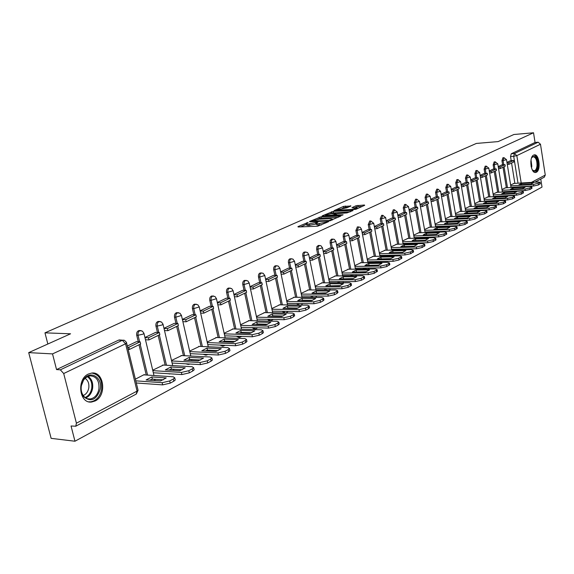 <?xml version="1.0" encoding="UTF-8"?>
<svg xmlns="http://www.w3.org/2000/svg" width="574" height="574" viewBox="0 0 574 574"><rect width="100%" height="100%" fill="white"/><g stroke="black" fill="none" stroke-linecap="round" stroke-linejoin="round"><path stroke-width="0.86" d="M308.116 222.418L297.92 226.644L298.15 226.981L317.63 226.213L328.536 221.672L317.939 223.781L316.26 223.315L318.075 221.994L307.908 224.19L306.265 223.731L308.116 222.418M410.948 243.168L411.077 243.878L409.879 243.921L409.743 243.204M398.571 249.159L398.715 249.941M387.084 255.279L387.256 256.133M375.281 261.579L375.489 262.512M363.148 268.065L363.392 269.07M350.664 274.738L350.965 275.829M337.813 281.612L338.201 282.795M324.583 288.7L325.078 289.978M310.957 296.005L311.61 297.389M296.93 303.538L297.813 305.045M282.465 311.316L283.829 312.952M267.563 319.345L269.45 320.888L270.383 320.909M252.194 327.639L254.06 329.024L254.971 329.046M236.344 336.213L239.064 337.455M220.007 345.089L222.619 346.136M203.153 354.28L205.621 355.105M185.789 363.801L188.035 364.39M167.967 373.681L169.839 373.99M88.418 374.026C76.328 379.141 79.291 404.067 91.704 402.001L95.176 400.946C107.08 395.529 104.038 371.098 91.653 373.071L88.418 374.026M533.669 155.073C528.855 156.946 530.742 173.57 535.628 172.48L536.36 172.25C541.124 170.256 539.237 153.818 534.351 154.865L533.669 155.073M350.915 206.016L343.51 206.396L334.168 210.601L355.701 209.388L364.698 205.305L364.382 205.018L356.052 205.75L351.97 207.637L357.193 207.96L351.625 209.46L339.019 210.084L337.62 209.74L347.062 207.738L350.915 206.016M76.414 423.196L137.05 391.109L125.584 343.776L63.707 373.538L76.414 423.196L75.754 426.217L71.047 425.987L74.964 441.227L51.129 438.349L28.7 352.623L70.573 333.795L44.966 332.841L476.377 143.435L498.117 141.599L513.902 134.503L533.533 132.773L52.521 353.9L56.546 369.577L60.342 369.828L122.327 340.296L123.833 340.16M28.7 352.623L52.521 353.9M321.002 216.814L309.537 221.485L309.773 221.808L329.16 220.983L340.827 216.082L321.002 216.814L321.268 218.142L317.673 219.318M322.15 215.881L333.322 211.332L353.046 210.536L347.005 212.897L337.29 213.672L334.384 215.035L343.116 214.791L342.004 215.293L322.208 216.19M514.864 183.379L511.585 163.052M511.204 160.67L510.537 156.53L513.694 156.293L514.419 153.516L538.147 142.208L540.486 144.239L545.271 175.07L544.274 177.194M74.964 441.227L542.014 187.088L540.765 179.059M533.533 132.773L535.047 142.467L538.147 142.208M63.707 373.538L60.342 369.828M144.411 374.894L144.325 374.535L135.385 379.156M136.433 341.673L127.363 346.022M163.389 365.064L152.72 370.187M155.676 332.36L144.942 337.519M181.721 355.571L171.504 360.465M174.252 323.37L163.977 328.306M199.429 346.402L189.65 351.073M192.204 314.688L182.367 319.417M216.556 337.534L207.185 342.004M209.553 306.294L200.132 310.821M233.116 328.952L224.14 333.229M226.328 298.179L217.302 302.512M249.152 320.651L240.542 324.741M242.565 290.322L233.919 294.476M264.671 312.608L256.42 316.525M258.286 282.717L249.991 286.699M279.717 304.816L271.796 308.561M273.511 275.348L265.561 279.172M294.297 297.26L286.699 300.855M288.27 268.209L280.643 271.875M308.439 289.942L301.142 293.379M302.584 261.285L295.258 264.808M322.165 282.831L315.155 286.125M316.468 254.569L309.436 257.948M335.481 275.936L328.751 279.093M329.942 248.047L323.191 251.297M348.418 269.235L341.946 272.263M343.022 241.719L336.536 244.833M360.981 262.727L354.768 265.626M355.737 235.57L349.501 238.562M373.193 256.399L367.224 259.183M368.085 229.593L362.094 232.47M385.068 250.25L379.328 252.919M380.088 223.788L374.334 226.551M396.62 244.266L391.102 246.827M391.769 218.134L386.237 220.796M407.863 238.447L402.553 240.901M403.135 212.638L397.811 215.2M418.805 232.779L413.696 235.132M414.191 207.293L409.068 209.747M429.46 227.261L424.545 229.521M424.954 202.084L420.032 204.444M439.842 221.887L435.106 224.054M435.444 197.004L430.708 199.286M449.951 216.649L445.395 218.723M445.661 192.068L441.105 194.256M459.817 211.541L455.426 213.535M455.62 187.246L451.236 189.355M469.424 206.561L465.205 208.477M465.335 182.546L461.109 184.577M478.802 201.704L474.734 203.54M474.798 177.969L470.737 179.92M487.95 196.968L484.033 198.733M480.474 177.466L482.26 177.352L487.484 174.805L487.233 173.283L484.04 173.484L480.122 175.379M496.883 192.347L493.109 194.034M493.059 169.136L489.285 170.944M505.601 187.827L501.963 189.449M501.855 164.882L498.225 166.625M506.368 187.784L503.018 167.228M502.63 164.824L501.949 160.641L503.075 160.555L504.065 157.678M497.672 192.304L494.25 171.511M493.848 169.079L493.152 164.846L494.286 164.76L495.305 161.846M488.761 196.925L485.26 175.888M484.851 173.441L484.133 169.151L485.281 169.072L486.329 166.116M480.373 206.044L480.309 205.679M479.634 201.668L476.047 180.387M475.631 177.911L474.899 173.563L476.054 173.492L477.138 170.485M471.053 211.038L470.981 210.636M470.278 206.525L466.612 184.986M466.188 182.496L465.435 178.091L466.597 178.019L467.717 174.97M461.496 216.161L461.417 215.716M460.692 211.505L456.933 189.707M456.502 187.196L455.727 182.733L456.897 182.654L458.052 179.569M451.695 221.421L451.609 220.925M450.855 216.613L447.01 194.55M446.565 192.01L445.776 187.49L446.952 187.418L448.143 184.283M441.643 226.823L441.542 226.271M440.767 221.851L436.821 199.515M436.369 196.954L435.558 192.369L436.742 192.304L437.976 189.119M431.332 232.37L431.225 231.767M430.414 227.225L426.374 204.617M425.908 202.034L425.076 197.384L426.267 197.32L427.551 194.077M420.742 238.067L420.627 237.406M419.781 232.75L415.641 209.847M415.167 207.243L414.313 202.529L415.511 202.464L416.839 199.178M408.867 238.418L404.62 215.221M404.139 212.595L403.264 207.81L404.469 207.752L405.84 204.409M397.66 244.244L393.298 220.746M392.81 218.091L391.906 213.241L393.118 213.184L394.546 209.783M386.137 250.228L381.66 226.421M381.158 223.745L380.232 218.816L381.452 218.766L382.93 215.315M374.291 256.384L369.699 232.255M369.182 229.557L368.228 224.556L369.462 224.506L370.998 220.997M362.115 262.713L357.394 238.26M356.87 235.534L355.887 230.454L357.121 230.411L358.721 226.838M349.58 269.22L344.73 244.438M344.192 241.683L343.18 236.524L344.429 236.488L344.622 234.063L346.086 232.85M336.68 275.929L331.693 250.795M331.148 248.018L330.107 242.78L331.363 242.745L331.564 240.276L333.085 239.042M323.406 282.831L318.276 257.339M317.709 254.54L316.64 249.216L317.903 249.188L318.111 246.677L319.704 245.421M309.723 289.942L304.442 264.083M303.868 261.263L302.763 255.846L304.033 255.825C303.797 253.715 304.335 252.438 305.655 251.993L305.913 251.986M295.624 297.275L290.186 271.036M289.597 268.194L288.457 262.684L289.734 262.662C289.49 260.517 290.057 259.218 291.42 258.759L291.7 258.759M281.088 304.83L275.491 278.211M274.889 275.341L273.705 269.737L274.989 269.723C274.745 267.534 275.326 266.207 276.733 265.74L277.041 265.74M266.092 312.629L260.323 285.608M259.706 282.717L258.487 277.012L259.778 277.005C259.52 274.781 260.122 273.425 261.586 272.944L261.931 272.951M250.616 320.679L244.668 293.242M244.036 290.329L242.773 284.525L244.072 284.517C243.814 282.25 244.438 280.873 245.952 280.377L246.325 280.385M234.637 328.995L228.495 301.128M227.849 298.193L226.551 292.281L227.849 292.281C227.584 289.97 228.237 288.564 229.808 288.062L230.217 288.069M218.127 337.584L211.792 309.278M211.132 306.315L209.783 300.295L211.089 300.31C210.816 297.949 211.49 296.514 213.119 295.99L213.578 296.012M201.065 346.466L194.521 317.702M193.84 314.724L192.441 308.582L193.761 308.604C193.474 306.2 194.177 304.729 195.87 304.198L196.38 304.22M183.422 355.658L176.648 326.419M175.953 323.42L174.503 317.157L175.831 317.185C175.536 314.731 176.268 313.232 178.026 312.687L178.593 312.715M165.154 365.164L158.151 335.438M157.441 332.418L155.941 326.032L157.269 326.068C156.967 323.564 157.728 322.036 159.558 321.469L160.189 321.505M146.248 375.016L139.001 344.78M138.269 341.745L136.712 335.223L138.04 335.273C137.731 332.719 138.528 331.148 140.429 330.567L141.139 330.617M44.966 332.841L47.843 344.013M510.451 160.72L506.957 162.399M514.11 183.422L510.609 184.979M502.932 157.764L501.949 160.641M494.164 161.933L493.152 164.846M485.188 166.195L484.133 169.151M475.982 170.564L474.899 173.563M466.554 175.048L465.435 178.091M456.882 179.64L455.727 182.733M446.967 184.354L445.776 187.49M436.792 189.183L435.558 192.369M426.353 194.148L425.076 197.384M415.633 199.235L414.313 202.529M404.627 204.466L403.264 207.81M393.319 209.84L391.906 213.241M381.696 215.365L380.232 218.816M369.749 221.04L368.228 224.556M357.466 226.881L355.887 230.454M344.823 232.893L343.381 234.106L343.18 236.524M331.808 239.078L330.308 240.319L330.107 242.78M318.412 245.45L316.848 246.712L316.64 249.216M304.607 252.015L304.385 252.022C303.065 252.46 302.527 253.737 302.763 255.846M290.387 258.781L290.143 258.781C288.779 259.24 288.22 260.539 288.457 262.684M275.714 265.755L275.455 265.762C274.042 266.228 273.461 267.556 273.705 269.737M260.589 272.951L260.302 272.959C258.838 273.432 258.235 274.788 258.487 277.012M244.969 280.385L244.653 280.385C243.139 280.88 242.515 282.257 242.773 284.525M228.847 288.055L228.502 288.055C226.931 288.564 226.278 289.97 226.551 292.281M212.186 295.99L211.813 295.983C210.177 296.507 209.503 297.942 209.783 300.295M194.966 304.184L194.557 304.177C192.864 304.715 192.161 306.179 192.441 308.582M177.158 312.665L176.706 312.658C174.948 313.21 174.216 314.71 174.503 317.157M158.733 321.447L158.23 321.433C156.401 322 155.64 323.528 155.941 326.032M139.647 330.538L139.102 330.524C137.193 331.105 136.397 332.669 136.712 335.223M535.047 142.467L511.262 153.76L510.537 156.53M56.546 369.577L118.553 340.145L119.88 339.966M145.523 339.987L145.918 339.794M234.414 296.758L237.414 296.78L236.983 294.792L233.984 294.778M306.322 223.996L306.538 225.087L308.181 225.546L307.908 224.19M316.382 223.925L308.181 225.546M316.31 223.58L316.532 224.678L318.211 225.144L317.939 223.781M321.476 224.922L318.211 225.144M306.394 224.348L300.726 226.874M338.057 217.395L321.268 218.142M311.926 221.019L329.103 220.516L332.446 219.132L330.732 218.672L319.13 219.182L311.926 221.019M324.956 216.075L325.566 215.802M330.244 213.715L331.75 213.047L331.492 211.734M350.276 211.849L331.75 213.047M331.083 213.643L325.444 215.178L326.836 215.537L333.142 214.927L336.048 213.571L331.083 213.643M362.165 206.453L358.119 206.662L354.997 207.644M348.361 207.157L345.57 207.3L342.384 208.305M337.742 210.371L337.225 210.601M175.092 379.314L175.257 380.017L173.822 381.201L170.22 383.138L162.664 384.881L136.311 382.987M163.21 379.837L152.347 379.098L149.656 380.203M128.189 349.423L129.365 349.48L140.637 343.977L140.121 341.824L128.841 347.299L127.665 347.248M140.121 341.824L136.368 341.666M129.365 349.48L128.841 347.299M143.708 374.851L173.219 376.788L174.747 377.843L173.312 379.019L169.703 380.949L162.148 382.693L135.794 380.842M166.238 377.914L151.83 376.953L146.09 379.959L160.512 380.957L166.238 377.914M151.83 376.953L152.347 379.098M81.243 385.663L83.546 379.751C89.752 369.577 102.76 377.168 100.242 389.201C96.518 399.985 90.965 402.46 83.574 396.634C81.379 393.606 80.604 389.954 81.243 385.663M98.936 389.021C99.46 380.72 96.518 376.322 90.104 375.834L86.975 376.881L84.651 378.768L83.474 380.275L81.343 385.75C80.755 389.717 81.472 393.097 83.495 395.895C85.311 398.155 87.528 399.188 90.147 398.987C94.732 398.112 97.659 394.79 98.936 389.021M85.045 378.359C88.066 380.34 89.307 383.561 88.769 388.024C87.994 391.805 86.143 394.295 83.216 395.508M88.776 401.8L90.721 401.822C96.41 400.731 100.048 396.612 101.627 389.452C102.366 379.902 99.094 374.435 91.826 373.057M531.481 158.101L532.163 157.018C535.686 155.224 537.558 158.194 537.781 165.922C537.056 170.485 535.52 172.114 533.167 170.822L532.184 169.696M532.435 170.055L534.2 170.815C535.7 170.464 536.64 168.792 537.013 165.793C537.113 160.318 535.836 157.29 533.181 156.709L531.689 157.707M534.968 172.451C536.755 171.906 537.867 169.832 538.304 166.245C538.477 159.852 537.006 156.092 533.913 154.966M193.99 369.218L194.141 369.871L192.785 370.991L189.312 372.863L181.908 374.571L153.33 372.756M182.173 369.749L171.368 369.096L168.892 370.108M145.473 339.772L148.975 339.916L159.852 334.606L159.357 332.482L148.465 337.77L144.964 337.641M159.357 332.482L155.611 332.36M148.975 339.916L148.465 337.77M162.693 365.028L192.089 366.714L193.646 367.733L192.29 368.845L188.817 370.711L181.406 372.418L152.828 370.646M185.215 367.826L170.873 366.987L165.326 369.893L179.691 370.768L185.215 367.826M170.873 366.987L171.368 369.096M212.222 359.468L212.358 360.085L211.081 361.146L207.731 362.947L200.469 364.619L172.107 363.041M200.469 360.013L189.729 359.446L187.461 360.364M164.508 330.574L167.902 330.681L178.406 325.558L177.918 323.471L167.407 328.572L164.02 328.472M177.918 323.471L174.187 323.37M167.902 330.681L167.407 328.572M181.032 355.536L210.292 356.999L211.885 357.975L210.601 359.03L207.25 360.831L199.989 362.503L171.626 360.96M203.533 358.097L189.248 357.372L183.895 360.171L198.202 360.931L203.533 358.097M189.248 357.372L189.729 359.446M229.822 350.054L229.952 350.635L228.746 351.64L225.503 353.383L218.385 355.012L190.245 353.656M218.142 350.606L207.465 350.126L205.392 350.951M182.891 321.684L186.177 321.77L196.322 316.819L195.856 314.76L185.696 319.696L182.41 319.618M195.856 314.76L192.139 314.688M186.177 321.77L185.696 319.696M198.748 346.366L227.871 347.614L229.492 348.562L228.28 349.559L225.044 351.295L217.919 352.931L189.772 351.611M221.22 348.705L206.999 348.081L201.826 350.786L216.068 351.439L221.22 348.705M206.999 348.081L207.465 350.126M246.834 340.963L246.949 341.501L245.801 342.456L242.68 344.142L235.692 345.735L207.766 344.587M235.211 341.523L224.606 341.114L222.726 341.853M200.649 313.095L203.835 313.16L213.643 308.374L213.191 306.344L203.368 311.115L200.183 311.058M213.191 306.344L209.488 306.294M203.835 313.16L203.368 311.115M215.874 337.505L244.854 338.552L246.504 339.456L245.356 340.411L242.228 342.082L235.24 343.683L207.314 342.57M238.303 339.621L224.154 339.105L219.16 341.717L233.324 342.269L238.303 339.621M224.154 339.105L224.606 341.114M263.272 332.167L263.38 332.676L262.296 333.58L259.269 335.209L252.417 336.773L224.714 335.812M251.713 332.741L241.188 332.403L239.48 333.063M217.811 304.794L220.904 304.83L230.389 300.202L229.952 298.207L220.452 302.821L217.367 302.785M229.952 298.207L226.271 298.179M220.904 304.83L220.452 302.821M232.441 328.931L261.278 329.785L262.949 330.66L261.859 331.564L258.838 333.185L251.972 334.75L224.276 333.831M254.82 330.846L240.75 330.416L235.914 332.949L250.006 333.408L254.82 330.846M240.75 330.416L241.188 332.403M279.172 323.657L278.239 324.999L275.319 326.57L268.582 328.106L241.109 327.324M267.671 324.238L257.224 323.973L255.695 324.561M237.414 296.78L246.598 292.302L246.167 290.329L236.983 294.792M246.167 290.329L242.508 290.322M248.477 320.629L277.156 321.311L278.856 322.15L277.823 323.011L274.896 324.575L268.158 326.111L240.678 325.372M270.799 322.358L256.8 322.014L252.122 324.468L266.142 324.834L270.799 322.358M256.8 322.014L257.224 323.973M294.555 315.42L293.673 316.69L290.846 318.211L284.23 319.718L256.98 319.108M283.118 316.016L272.758 315.808L271.394 316.324M250.486 288.98L253.399 288.98L262.282 284.647L261.873 282.709L252.976 287.029L250.063 287.029M261.873 282.709L258.228 282.717M253.399 288.98L252.976 287.029M264.011 312.593L292.525 313.103L294.247 313.921L293.264 314.731L290.43 316.252L283.814 317.752L256.564 317.178M286.261 314.143L272.349 313.885L267.814 316.252L281.755 316.539L286.261 314.143M272.349 313.885L272.758 315.808M309.458 307.449L308.611 308.647L305.87 310.125L299.377 311.596L272.349 311.144M298.071 308.051L287.796 307.908L286.598 308.353M266.042 281.447L268.869 281.432L277.486 277.235L277.084 275.326L268.467 279.509L265.633 279.524M277.084 275.326L273.461 275.348M268.869 281.432L268.467 279.509M279.057 304.808L307.406 305.16L309.149 305.942L308.216 306.717L305.476 308.188L298.975 309.666L271.94 309.243M301.235 306.186L287.402 306.007L283.011 308.303L296.866 308.503L301.235 306.186M287.402 306.007L287.796 307.908M323.887 299.721L323.083 300.862L320.428 302.29L314.043 303.732L287.237 303.424M312.557 300.338L302.376 300.245L301.328 300.632M281.117 274.142L283.865 274.121L292.209 270.053L291.822 268.166L283.47 272.219L280.722 272.248M291.822 268.166L288.22 268.209M283.865 274.121L283.47 272.219M293.644 297.26L321.827 297.468L323.585 298.222L322.703 298.961L320.041 300.381L313.655 301.824L286.842 301.551M315.743 298.48L301.989 298.365L297.734 300.597L311.51 300.726L315.743 298.48M301.989 298.365L302.376 300.245M337.878 292.231L337.11 293.314L334.534 294.699L328.256 296.112L301.673 295.947M326.599 292.855L315.614 293.142M295.725 267.068L298.401 267.032L306.494 263.086L306.114 261.227L298.014 265.159L295.345 265.195M306.114 261.227L302.534 261.285M298.401 267.032L298.014 265.159M307.793 289.935L335.797 290.006L337.577 290.731L336.737 291.434L334.161 292.819L327.883 294.232L301.293 294.096M329.799 291.011L316.138 290.968L312.005 293.127L325.702 293.185L329.799 291.011M316.138 290.968L316.583 293.149M351.439 284.969L350.707 285.996L348.21 287.337L342.039 288.729L315.678 288.686M340.21 285.601L329.469 285.881M309.895 260.201L312.493 260.158L320.349 256.327L319.976 254.497L312.12 258.314L309.522 258.357M319.976 254.497L316.418 254.569M312.493 260.158L312.12 258.314M321.519 282.831L349.351 282.774L351.144 283.47L350.348 284.144L347.844 285.479L341.673 286.871L315.305 286.864M343.439 283.764L329.856 283.786L325.853 285.881L339.456 285.874L343.439 283.764M329.856 283.786L330.222 285.608M364.598 277.916L363.902 278.892L361.477 280.198L355.406 281.561L329.261 281.64M353.419 278.569L342.915 278.835M323.643 253.543L326.168 253.486L333.788 249.769L333.429 247.961L325.81 251.663L323.277 251.721M333.429 247.961L329.892 248.047M326.168 253.486L325.81 251.663M334.843 275.936L362.503 275.757L364.311 276.431L363.543 277.07L361.125 278.368L355.048 279.732L328.902 279.839M356.669 276.733L343.173 276.819L339.284 278.849L352.809 278.785L356.669 276.733M343.173 276.819L343.525 278.612M377.369 271.079L374.348 273.267L368.372 274.609L342.448 274.803M366.234 271.732L355.973 271.99M336.981 247.078L339.442 247.014L346.847 243.405L346.495 241.618L339.091 245.213L336.629 245.277M346.495 241.618L342.979 241.719M339.442 247.014L339.091 245.213M347.779 269.242L375.26 268.941L377.082 269.593L376.357 270.203L374.004 271.466L368.027 272.808L342.097 273.023M369.505 269.909L356.102 270.053L352.328 272.026L365.76 271.904L369.505 269.909M356.102 270.053L356.447 271.825M389.768 264.435L386.847 266.544L380.964 267.857L355.263 268.158M378.675 265.102L368.651 265.346M349.939 240.793L352.336 240.728L359.525 237.22L359.188 235.462L351.991 238.949L349.595 239.028M359.188 235.462L355.693 235.57M352.336 240.728L351.991 238.949M360.35 262.734L387.658 262.325L389.488 262.949L388.792 263.538L386.51 264.757L380.627 266.078L354.919 266.401M381.975 263.287L368.659 263.48L364.992 265.396L378.338 265.217L381.975 263.287M368.659 263.48L368.996 265.231M401.814 257.977L398.987 260.008L393.197 261.306L367.704 261.701M390.765 258.659L380.978 258.896M362.524 234.694L364.856 234.615L371.844 231.207L371.514 229.471L364.526 232.865L362.187 232.944M371.514 229.471L368.042 229.6M364.856 234.615L364.526 232.865M372.569 256.413L399.691 255.904L401.542 256.499L400.874 257.059L398.657 258.25L392.867 259.548L367.374 259.972M394.094 256.851L380.856 257.095L377.297 258.953L390.557 258.731L394.094 256.851M380.856 257.095L381.186 258.824M413.517 251.699L410.776 253.658L405.079 254.935L379.801 255.423M402.51 252.395L392.96 252.617M374.757 228.761L377.032 228.682L383.819 225.367L383.504 223.652L376.702 226.952L374.427 227.039M383.504 223.652L380.053 223.788M377.032 228.682L376.702 226.952M384.451 250.264L411.393 249.654L413.251 250.235L412.62 250.766L410.46 251.929L404.756 253.199L379.479 253.715M405.861 250.594L392.724 250.881L389.258 252.696L402.424 252.424L405.861 250.594M392.724 250.881L393.039 252.589M424.896 245.6L422.242 247.487L416.631 248.743L391.568 249.317M386.646 222.999L388.863 222.906L395.472 219.684L395.156 217.991L388.548 221.205L386.331 221.291M395.156 217.991L391.726 218.142M388.863 222.906L388.548 221.205M396.01 244.287L422.773 243.584L424.638 244.144L424.028 244.653L421.933 245.78L416.322 247.028L391.253 247.631M417.312 244.51L404.254 244.847L400.889 246.612L413.969 246.289L417.312 244.51M404.254 244.847L404.562 246.519M435.967 239.667L433.392 241.489L427.86 242.723L403.005 243.383M398.213 217.388L400.379 217.295L406.801 214.159L406.5 212.488L400.064 215.609L397.904 215.702M406.5 212.488L403.091 212.638M400.379 217.295L400.064 215.609M407.253 238.461L433.836 237.679L435.709 238.217L435.128 238.705L433.09 239.796L427.558 241.03L402.704 241.719M428.448 238.597L415.483 238.971L412.204 240.685L425.191 240.327L428.448 238.597M415.483 238.971L415.777 240.592M446.737 233.891L444.24 235.649L438.787 236.861L414.141 237.6M409.47 211.928L411.58 211.828L417.836 208.778L417.535 207.128L411.271 210.17L409.162 210.263M417.535 207.128L414.155 207.293M411.58 211.828L411.271 210.17M418.202 232.8L444.599 231.932L446.486 232.448L445.926 232.915L443.946 233.984L438.493 235.189L413.847 235.957M439.275 232.843L426.403 233.259L423.21 234.924L436.118 234.522L439.275 232.843M426.403 233.259L426.683 234.816M457.22 228.273L454.795 229.966L449.428 231.164L424.982 231.975M420.419 206.611L422.478 206.511L428.57 203.54L428.283 201.912L422.184 204.868L420.125 204.975M428.283 201.912L424.918 202.084M422.478 206.511L422.184 204.868M428.864 227.282L455.082 226.343L456.969 226.838L456.438 227.282L454.508 228.323L449.133 229.514L424.688 230.346M449.822 227.239L437.036 227.691L433.93 229.32L446.744 228.875L449.822 227.239M437.036 227.691L437.302 229.198M467.423 222.798L465.069 224.441L459.774 225.611L435.537 226.493M431.088 201.438L433.097 201.331L439.031 198.439L438.744 196.832L432.81 199.709L430.801 199.817M438.744 196.832L435.408 197.011M433.097 201.331L432.81 199.709M439.246 221.908L465.284 220.89L467.179 221.37L466.669 221.801L464.789 222.812L459.494 223.982L435.257 224.886M460.09 221.779L447.39 222.274L444.369 223.853L457.091 223.379L460.09 221.779M447.39 222.274L447.648 223.731M477.367 217.467L475.078 219.053L469.862 220.208L445.826 221.155M441.478 196.394L443.437 196.286L449.22 193.467L448.94 191.881L443.157 194.686L441.198 194.794M448.94 191.881L445.625 192.068M443.437 196.286L443.157 194.686M449.363 216.671L475.222 215.587L477.123 216.046L476.635 216.463L474.806 217.446L469.582 218.601L445.546 219.569M470.092 216.47L457.485 216.994L454.536 218.536L467.171 218.02L470.092 216.47M457.485 216.994L457.729 218.407M487.046 212.265L484.822 213.808L479.677 214.941L455.842 215.946M451.602 191.486L453.517 191.372L459.15 188.624L458.877 187.052L453.245 189.793L451.329 189.901M458.877 187.052L455.591 187.246M453.517 191.372L453.245 189.793M459.229 211.569L484.908 210.421L486.809 210.859L486.343 211.261L484.556 212.215L479.412 213.349L455.577 214.382M479.842 211.289L467.315 211.842L464.445 213.349L476.994 212.803L479.842 211.289M467.315 211.842L467.552 213.212M496.488 207.2L494.329 208.692L489.256 209.811L465.614 210.873M461.467 186.694L463.34 186.586L468.836 183.902L468.571 182.345L463.075 185.015L461.202 185.129M468.571 182.345L465.299 182.554M463.34 186.586L463.075 185.015M468.843 206.59L494.343 205.377L496.259 205.801L495.807 206.188L494.063 207.121L488.991 208.24L465.349 209.323M489.342 206.245L476.901 206.827L474.102 208.297L486.565 207.716L489.342 206.245M476.901 206.827L477.13 208.154M505.694 202.263L503.592 203.705L498.584 204.81L475.143 205.93M471.089 182.023L472.919 181.908L478.278 179.296L478.02 177.761L472.653 180.365L470.831 180.48M478.02 177.761L474.77 177.969M472.919 181.908L472.653 180.365M478.228 201.732L503.549 200.469L505.464 200.871L505.034 201.244L503.333 202.156L498.325 203.253L474.885 204.394M498.598 201.323L486.25 201.933L483.523 203.368L495.893 202.758L498.598 201.323M486.25 201.933L486.465 203.218M514.67 197.449L512.625 198.841L507.681 199.931L484.434 201.101M487.233 173.283L482.002 175.823L480.216 175.938M482.26 177.352L482.002 175.823M487.383 196.997L512.525 195.677L514.44 196.064L514.031 196.423L512.374 197.305L507.43 198.396L484.176 199.587M507.638 196.523L495.376 197.162L492.707 198.554L504.991 197.922L507.638 196.523M495.376 197.162L495.577 198.41M523.423 192.749L521.436 194.098L516.557 195.174L493.496 196.387M489.629 173.025L491.373 172.91L496.474 170.421L496.23 168.921L491.122 171.396L489.378 171.511M496.23 168.921L493.023 169.136M491.373 172.91L491.122 171.396M496.316 192.376L521.285 190.999L523.201 191.379L522.806 191.716L521.192 192.584L516.313 193.653L493.253 194.895M516.449 191.838L504.273 192.505L501.669 193.869L513.874 193.208L516.449 191.838M504.273 192.505L504.474 193.718M531.969 188.157L530.032 189.47L525.224 190.532L502.35 191.788M498.562 168.684L500.27 168.569L505.249 166.144L505.005 164.652L500.026 167.077L498.318 167.192M505.005 164.652L501.827 164.882M500.27 168.569L500.026 167.077M505.034 187.863L529.831 186.442L531.754 186.801L529.795 187.971L524.98 189.025L502.106 190.31M525.052 187.268L512.962 187.956L510.422 189.284L522.534 188.602L525.052 187.268M512.962 187.956L513.149 189.133M540.313 183.68L538.426 184.957L533.677 185.998L510.989 187.303M507.287 164.451L508.951 164.336L513.816 161.961L513.579 160.49L508.715 162.858L507.05 162.973M513.579 160.49L510.422 160.72M508.951 164.336L508.715 162.858M513.551 183.458L538.175 181.987L540.098 182.331L539.732 182.647L533.44 184.512L510.752 185.84M533.447 182.805L521.443 183.515L518.961 184.814L530.993 184.111L533.447 182.805M521.443 183.515L521.623 184.663M306.911 223.257L306.796 222.705M326.936 222.439L326.821 221.865M316.855 222.856L316.74 222.289M399.927 249.912L399.784 249.13M398.686 249.798L403.357 249.044M388.476 256.112L388.304 255.258M387.192 255.839L391.662 255.193M376.716 262.49L376.508 261.565M375.374 262.053L379.579 261.514M364.626 269.062L364.382 268.051M363.22 268.445L367.095 268.022M352.206 275.821L351.905 274.731M350.714 275.018L354.18 274.716M339.449 282.795L339.062 281.612M337.849 281.784L340.769 281.604M326.341 289.985L325.845 288.7M324.597 288.751L326.721 288.7M312.873 297.397L312.227 296.012M299.083 305.059L298.2 303.553M285.106 312.974L283.75 311.338M273.246 319.467L270.734 320.916L268.847 319.374M257.776 327.797L255.358 329.06L253.493 327.675M241.769 336.407L239.473 337.469L237.65 336.264M225.187 345.304L223.071 346.151L221.313 345.146M207.982 354.51L206.109 355.134L204.466 354.345M190.08 364.038L188.573 364.418L187.11 363.873M171.332 373.896L169.294 373.767M518.013 183.185L513.694 156.293L516.822 155.619L521.206 182.998M523.065 186.83L523.524 186.579M531.452 182.388L545.271 175.07M540.486 144.239L516.822 155.619L514.419 153.516L511.262 153.76M507.495 187.72L504.072 166.711M503.757 164.745L503.075 160.555L506.512 159.672L504.001 157.685L502.874 157.771M498.806 192.24L495.312 170.987M494.982 169.007L494.286 164.76L497.773 163.855L495.24 161.854L494.106 161.933M489.902 196.868L486.329 175.371M485.991 173.37L485.281 169.072L488.818 168.153L486.264 166.116L485.116 166.202M481.521 205.987L481.457 205.628M480.782 201.61L477.123 179.856M476.786 177.84L476.054 173.492L479.649 172.544L477.066 170.492L475.911 170.571M472.208 210.988L472.137 210.579M471.433 206.468L467.688 184.462M467.344 182.424L466.597 178.019L470.25 177.057L467.631 174.977L466.475 175.048M462.658 216.118L462.579 215.666M461.855 211.447L458.016 189.176M457.665 187.124L456.897 182.654L460.606 181.678L457.966 179.569L456.804 179.648M452.864 221.377L452.778 220.882M452.025 216.563L448.1 194.019M447.742 191.946L446.952 187.418L450.726 186.414L448.05 184.283L446.881 184.354M442.819 226.78L442.726 226.228M441.944 221.801L437.919 198.984M437.553 196.896L436.742 192.304L440.581 191.278L437.876 189.119L436.699 189.19M432.516 232.327L432.409 231.724M431.598 227.182L427.472 204.079M427.099 201.969L426.267 197.32L430.17 196.272L427.436 194.084L426.252 194.148M421.94 238.031L421.818 237.371M420.979 232.707L416.753 209.309M416.365 207.185L415.511 202.464L419.486 201.395L416.724 199.178L415.526 199.243M410.073 238.382L405.739 214.676M405.344 212.538L404.469 207.752L408.509 206.654L405.71 204.416L404.505 204.473M398.865 244.208L394.417 220.201M394.022 218.041L393.118 213.184L397.23 212.064L394.403 209.79L393.19 209.847M387.357 250.199L382.786 225.869M382.377 223.695L381.452 218.766L385.642 217.618L382.779 215.315L381.559 215.372M375.518 256.356L370.833 231.702M370.417 229.514L369.462 224.506L373.724 223.329L370.833 220.997L369.599 221.047M363.349 262.691L358.528 237.701M358.104 235.491L357.121 230.411L361.469 229.205L360.214 227.282L357.301 226.888M350.822 269.206L345.871 243.878M345.44 241.647L344.429 236.488L348.856 235.247L347.586 233.302L344.651 232.901M337.935 275.922L332.841 250.235M332.396 247.99L331.363 242.745L335.876 241.475L334.326 239.351L331.621 239.085M324.662 282.824L319.424 256.779M318.972 254.519L317.903 249.188L322.509 247.882L320.938 245.737L318.204 245.457M310.986 289.949L305.598 263.523M305.138 261.242L304.033 255.825L308.733 254.483L307.413 252.46L304.385 252.022M296.894 297.282L291.348 270.469M290.875 268.18L289.734 262.662L294.534 261.285L292.927 259.082L290.143 258.781M282.365 304.851L276.654 277.637M276.166 275.333L274.989 269.723L279.897 268.302L278.261 266.071L275.455 265.762M267.384 312.658L261.493 285.034M260.998 282.709L259.778 277.005L264.793 275.542L263.136 273.281L260.302 272.959M251.914 320.715L245.837 292.668M245.328 290.329L244.072 284.517L249.202 283.018L247.803 280.887L244.653 280.385M235.943 329.031L229.672 300.554M229.155 298.2L227.849 292.281L233.094 290.731L231.681 288.579L228.502 288.055M219.44 337.634L212.968 308.704M212.437 306.337L211.089 300.31L216.455 298.71L215.02 296.521L211.813 295.983M202.378 346.524L195.698 317.128M195.153 314.746L193.761 308.604L199.257 306.954L197.793 304.737L194.557 304.177M184.735 355.722L177.825 325.838M177.28 323.456L175.831 317.185L181.463 315.478L179.978 313.232L176.706 312.658M166.482 365.243L159.335 334.864M158.768 332.468L157.269 326.068L162.098 324.977L163.045 324.303L161.538 322.028L158.23 321.433M147.575 375.102L140.178 344.206M139.604 341.803L138.04 335.273L142.969 334.161L143.966 333.444L142.438 331.141L139.102 330.524M143.873 333.049L153.99 375.525M154.915 379.421L154.284 380.526M162.951 323.937L172.709 365.602M173.642 369.584L173.398 370.381M181.377 315.133L190.79 356.024M191.723 360.085L191.745 360.587M199.178 306.624L208.269 346.775M216.391 298.401L225.166 337.842M233.03 290.444L241.518 329.203M249.138 282.745L257.353 320.844M264.736 275.29L272.686 312.751M279.847 268.065L287.545 304.916M294.491 261.062L301.96 297.318M308.69 254.268L315.93 289.956M322.466 247.681L329.498 282.817M335.84 241.281L342.664 275.886M348.82 235.075L355.457 269.156M361.433 229.033L367.884 262.627M373.696 223.171L379.966 256.277M385.613 217.467L391.712 250.099M397.201 211.921L403.142 244.101M408.48 206.518L414.263 238.26M414.701 243.067L411.077 243.878M419.458 201.266L425.09 232.57M425.693 237.256L423.44 237.988M430.148 196.15L435.637 227.039M436.355 231.595L434.726 232.255M440.559 191.164L445.912 221.65M446.708 226.644L446.687 226.084L445.539 226.68M450.705 186.306L455.921 216.398M456.717 221.227L456.674 220.725L455.957 221.255M460.592 181.578L465.686 211.282M466.418 215.544L466.031 215.975M470.235 176.957L475.2 206.288M479.634 172.458L484.485 201.424M488.804 168.06L493.547 196.674M497.758 163.777L502.394 192.039M506.498 159.594L511.025 187.519M118.553 340.145L122.327 340.296L125.584 343.776L126.538 342.606M75.754 426.217L136.325 394.022L138.076 390.277L137.05 391.109L136.196 394.094M119.277 339.937L124.45 340.346L126.438 342.326L137.961 389.803M309.788 225.482L309.515 224.125M315.879 224.154L315.607 222.798M319.84 225.08L319.567 223.717M325.81 222.956L325.695 222.375M340.368 216.348L340.289 215.939M319.402 218.551L319.137 217.223M312.191 221.7L312.098 221.241M329.196 220.983L329.103 220.516M330.538 220.753L330.437 220.229M331.729 220.265L331.614 219.691M333.58 212.645L333.322 211.332M352.579 210.809L352.501 210.407M335.008 215.616L334.915 215.171M326.922 215.982L326.836 215.537M331.37 215.781L331.277 215.336M333.293 215.695L333.142 214.927M335.905 214.296L335.797 213.736M339.105 210.514L339.019 210.084M351.711 209.897L351.625 209.46M356.303 207.056L356.052 205.75M358.119 206.662L357.867 205.356M364.461 205.413L364.382 205.018M343.761 207.688L343.51 206.396M345.57 207.3L345.318 206.001M350.692 206.109L350.621 205.729M162.148 382.693L162.664 384.881M173.312 379.019L173.822 381.201M169.703 380.949L170.22 383.138M88.052 376.35C91.754 378.919 93.261 382.98 92.579 388.519C91.632 393.204 89.357 396.354 85.748 397.961M85.124 397.531C88.597 395.967 90.785 392.932 91.697 388.419C92.349 383.08 90.907 379.163 87.348 376.673M531.015 159.959L531.804 166.151L531.495 167.917M531.151 166.568L530.835 161.344M181.406 372.418L181.908 374.571M192.29 368.845L192.785 370.991M188.817 370.711L189.312 372.863M199.989 362.503L200.469 364.619M210.601 359.03L211.081 361.146M207.25 360.831L207.731 362.947M217.919 352.931L218.385 355.012M228.28 349.559L228.746 351.64M225.044 351.295L225.503 353.383M235.24 343.683L235.692 345.735M245.356 340.411L245.801 342.456M242.228 342.082L242.68 344.142M251.972 334.75L252.417 336.773M261.859 331.564L262.296 333.58M258.838 333.185L259.269 335.209M268.158 326.111L268.582 328.106M277.823 323.011L278.239 324.999M274.896 324.575L275.319 326.57M283.814 317.752L284.23 319.718M293.264 314.731L293.673 316.69M290.43 316.252L290.846 318.211M298.975 309.666L299.377 311.596M308.216 306.717L308.611 308.647M305.476 308.188L305.87 310.125M313.655 301.824L314.043 303.732M322.703 298.961L323.083 300.862M320.041 300.381L320.428 302.29M327.883 294.232L328.256 296.112M336.737 291.434L337.11 293.314M334.161 292.819L334.534 294.699M341.673 286.871L342.039 288.729M350.348 284.144L350.707 285.996M347.844 285.479L348.21 287.337M355.048 279.732L355.406 281.561M363.543 277.07L363.902 278.892M361.125 278.368L361.477 280.198M368.027 272.808L368.372 274.609M376.357 270.203L376.702 272.004M374.004 271.466L374.348 273.267M380.627 266.078L380.964 267.857M388.792 263.538L389.129 265.31M386.51 264.757L386.847 266.544M392.867 259.548L393.197 261.306M400.874 257.059L401.204 258.817M398.657 258.25L398.987 260.008M404.756 253.199L405.079 254.935M412.62 250.766L412.936 252.503M410.46 251.929L410.776 253.658M416.322 247.028L416.631 248.743M424.028 244.653L424.337 246.361M421.933 245.78L422.242 247.487M427.558 241.03L427.86 242.723M435.128 238.705L435.429 240.391M433.09 239.796L433.392 241.489M438.493 235.189L438.787 236.861M445.926 232.915L446.22 234.579M443.946 233.984L444.24 235.649M449.133 229.514L449.428 231.164M456.438 227.282L456.725 228.933M454.508 228.323L454.795 229.966M459.494 223.982L459.774 225.611M466.669 221.801L466.949 223.429M464.789 222.812L465.069 224.441M469.582 218.601L469.862 220.208M476.635 216.463L476.908 218.07M474.806 217.446L475.078 219.053M479.412 213.349L479.677 214.941M486.343 211.261L486.609 212.846M484.556 212.215L484.822 213.808M488.991 208.24L489.256 209.811M495.807 206.188L496.065 207.752M494.063 207.121L494.329 208.692M498.325 203.253L498.584 204.81M505.034 201.244L505.285 202.794M503.333 202.156L503.592 203.705M507.43 198.396L507.681 199.931M514.031 196.423L514.275 197.951M512.374 197.305L512.625 198.841M516.313 193.653L516.557 195.174M522.806 191.716L523.05 193.23M521.192 192.584L521.436 194.098M524.98 189.025L525.224 190.532M531.366 187.124L531.61 188.624M529.795 187.971L530.032 189.47M533.44 184.512L533.677 185.998M539.732 182.647L539.962 184.125M538.19 183.472L538.426 184.957M154.88 379.271L155.08 380.584M173.556 369.233L173.786 370.402M191.601 359.546L191.831 360.594M209.036 350.197L209.252 351.13M225.905 341.164L226.091 341.989M242.228 332.439L242.386 333.157M258.035 323.994L258.164 324.626M273.339 315.822L273.454 316.367M288.177 307.908L288.27 308.382M286.031 312.988L288.205 311.409M302.563 300.245L302.642 300.64M301.278 305.088L302.692 303.603M315.686 297.418L316.726 296.041M329.541 289.992L330.33 288.708M342.922 282.788L343.525 281.597M355.873 275.8L356.332 274.695M368.422 269.019L368.766 268.001M380.591 262.433L380.849 261.493M392.408 256.04L392.587 255.179M403.881 249.826L404.003 249.03M415.038 243.785L415.11 243.06M425.879 237.916L425.922 237.249M436.434 232.197L436.441 231.595M466.411 215.501L466.461 215.953M475.903 210.414L475.961 210.816M485.159 205.449L485.224 205.815M526.516 186.629L526.982 186.385M534.882 182.18L544.382 177.129M311.854 221.715L311.747 221.205M332.59 219.878L332.446 219.132M334.506 215.637L334.405 215.107M325.616 216.046L325.487 215.379M336.163 214.174L336.048 213.571M337.777 210.579L337.656 209.926M357.322 208.649L357.193 207.96M174.747 377.843L175.257 380.017M83.474 380.275L83.546 379.751M87.571 398.758L90.147 398.987M83.495 395.895L83.574 396.634M531.811 157.549L532.163 157.018M532.737 170.327L533.167 170.822M193.646 367.733L194.141 369.871M211.885 357.975L212.358 360.085M229.492 348.562L229.952 350.635M246.504 339.456L246.949 341.501M262.949 330.66L263.38 332.676M278.856 322.15L279.273 324.138M294.247 313.921L294.649 315.872M309.149 305.942L309.544 307.872M323.585 298.222L323.966 300.116M337.577 290.731L337.95 292.604M351.144 283.47L351.51 285.321M364.311 276.431L364.662 278.247M377.082 269.593L377.427 271.387M389.488 262.949L389.825 264.729M401.542 256.499L401.865 258.25M413.251 250.235L413.567 251.964M424.638 244.144L424.947 245.844M435.709 238.217L436.01 239.896M446.486 232.448L446.773 234.113M456.969 226.838L457.256 228.481M467.179 221.37L467.458 222.992M477.123 216.046L477.396 217.646M486.809 210.859L487.075 212.445M496.259 205.801L496.517 207.372M505.464 200.871L505.716 202.421M514.44 196.064L514.691 197.599M523.201 191.379L523.445 192.893M531.754 186.801L531.99 188.294M540.098 182.331L540.328 183.809"/></g></svg>
